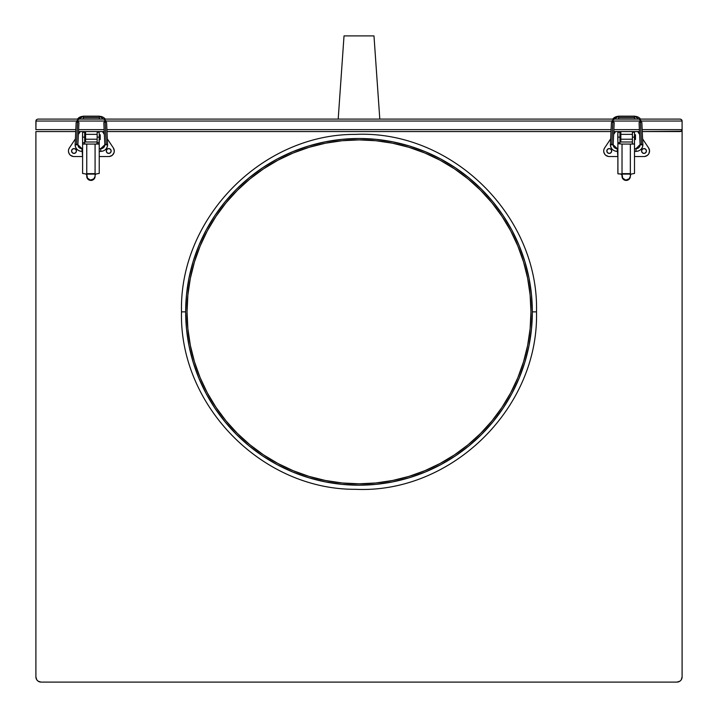 <?xml version="1.0" encoding="UTF-8"?>
<svg xmlns="http://www.w3.org/2000/svg" width="718" height="718" viewBox="0 0 718 718"><rect width="100%" height="100%" fill="white"/><g stroke="black" fill="none" stroke-linecap="round" stroke-linejoin="round"><path stroke-width="1.08" d="M510.677 392.845A171.952 171.952 0 0 0 517.857 377.668L510.651 392.908L501.972 407.384L491.92 420.936L480.584 433.439L468.082 444.774L454.53 454.826L440.053 463.496L424.805 470.712L408.919 476.402L392.549 480.495L375.855 482.972L359 483.806L342.145 482.972L325.451 480.495L309.081 476.402L293.195 470.712L277.947 463.496L263.47 454.826L249.918 444.774L237.416 433.439L226.08 420.936L216.028 407.384L207.349 392.908L200.142 377.659L194.452 361.764L190.351 345.394L187.874 328.709L187.048 311.854A171.952 171.952 0 0 1 359 139.902A171.952 171.952 0 0 1 530.952 311.854A171.952 171.952 0 0 1 359 483.806A171.952 171.952 0 0 1 187.048 311.854L187.874 294.999L190.351 278.306L194.452 261.935L200.142 246.05A171.952 171.952 0 0 0 190.36 278.261M530.952 311.791A171.952 171.952 0 0 0 530.135 295.098M530.108 294.901A171.952 171.952 0 0 0 527.658 278.36M527.64 278.261A171.952 171.952 0 0 0 510.677 230.855M510.615 230.729A171.952 171.952 0 0 0 502.035 216.414M501.909 216.226A171.952 171.952 0 0 0 491.983 202.844M491.857 202.691A171.952 171.952 0 0 0 480.71 190.387M480.459 190.144A171.952 171.952 0 0 0 468.163 178.997M468.01 178.872A171.952 171.952 0 0 0 454.629 168.945M454.431 168.82A171.952 171.952 0 0 0 440.116 160.24M439.99 160.168A171.952 171.952 0 0 0 424.814 152.997M325.407 143.214A171.952 171.952 0 0 0 293.213 152.988L309.081 147.307L325.451 143.205L342.145 140.728L359 139.902L375.855 140.728L392.549 143.205L408.919 147.307L424.805 152.988A171.952 171.952 0 0 0 392.593 143.214M392.495 143.196A171.952 171.952 0 0 0 375.954 140.737M375.756 140.719A171.952 171.952 0 0 0 359.063 139.902M358.937 139.902A171.952 171.952 0 0 0 342.244 140.719M342.046 140.737A171.952 171.952 0 0 0 325.505 143.196M293.186 152.997A171.952 171.952 0 0 0 278.01 160.168M277.884 160.24A171.952 171.952 0 0 0 263.569 168.82M263.371 168.945A171.952 171.952 0 0 0 249.99 178.872M249.837 178.997A171.952 171.952 0 0 0 237.541 190.144M237.29 190.387A171.952 171.952 0 0 0 226.143 202.691M226.017 202.844A171.952 171.952 0 0 0 216.091 216.226M215.965 216.414A171.952 171.952 0 0 0 207.385 230.729M207.322 230.855A171.952 171.952 0 0 0 200.142 246.041L207.349 230.792L216.028 216.324L226.08 202.772L237.416 190.261L249.918 178.935L263.47 168.883L277.947 160.204L293.195 152.988M190.342 278.36A171.952 171.952 0 0 0 187.892 294.901M187.865 295.098A171.952 171.952 0 0 0 187.048 311.791M511.853 393.599A173.334 173.334 0 0 0 532.334 311.854A173.334 173.334 0 0 1 359 485.188A173.334 173.334 0 0 1 185.666 311.854A173.334 173.334 0 0 0 206.147 393.599M214.808 408.057A173.334 173.334 0 0 0 262.797 456.038M277.256 464.708A173.334 173.334 0 0 0 440.744 464.708M455.203 456.038A173.334 173.334 0 0 0 503.192 408.057M206.147 230.11A173.334 173.334 0 0 0 185.666 311.854L181.501 311.854L185.666 311.854A173.334 173.334 0 0 1 359 138.511A173.334 173.334 0 0 1 532.334 311.854L536.499 311.854L532.334 311.854A173.334 173.334 0 0 0 511.853 230.11M503.192 215.651A173.334 173.334 0 0 0 455.203 167.662M440.744 159.001A173.334 173.334 0 0 0 277.256 159.001M262.797 167.662A173.334 173.334 0 0 0 214.808 215.651M187.048 311.917A171.952 171.952 0 0 0 187.865 328.611M187.892 328.808A171.952 171.952 0 0 0 190.342 345.349M190.36 345.448A171.952 171.952 0 0 0 200.134 377.641M200.142 377.668A171.952 171.952 0 0 0 207.322 392.845M207.385 392.97A171.952 171.952 0 0 0 215.965 407.286M216.091 407.483A171.952 171.952 0 0 0 226.017 420.856M226.143 421.008A171.952 171.952 0 0 0 237.29 433.313M237.541 433.564A171.952 171.952 0 0 0 249.837 444.711M249.99 444.837A171.952 171.952 0 0 0 263.371 454.763M263.569 454.889A171.952 171.952 0 0 0 277.884 463.469M278.01 463.532A171.952 171.952 0 0 0 293.186 470.712M293.213 470.721A171.952 171.952 0 0 0 325.407 480.486M325.505 480.513A171.952 171.952 0 0 0 342.046 482.963M342.244 482.981A171.952 171.952 0 0 0 358.937 483.806M359.063 483.806A171.952 171.952 0 0 0 375.756 482.981M375.954 482.963A171.952 171.952 0 0 0 392.495 480.513M392.593 480.486A171.952 171.952 0 0 0 424.787 470.721M424.814 470.712A171.952 171.952 0 0 0 439.99 463.532M440.116 463.469A171.952 171.952 0 0 0 454.431 454.889M454.629 454.763A171.952 171.952 0 0 0 468.01 444.837M468.163 444.711A171.952 171.952 0 0 0 480.459 433.564M480.71 433.313A171.952 171.952 0 0 0 491.857 421.008M491.983 420.856A171.952 171.952 0 0 0 501.909 407.483M502.035 407.286A171.952 171.952 0 0 0 510.615 392.97M517.866 377.641A171.952 171.952 0 0 0 527.64 345.448M527.658 345.349A171.952 171.952 0 0 0 530.108 328.808M530.135 328.611A171.952 171.952 0 0 0 530.952 311.917M532.334 311.854L531.5 294.865L529.004 278.037L524.876 261.531L519.141 245.52L511.871 230.146L503.121 215.553L492.988 201.893L481.572 189.283L468.962 177.858L455.302 167.725L440.708 158.983L425.334 151.713L409.314 145.978L392.818 141.85L375.99 139.346L359 138.511L342.01 139.346L325.182 141.85L308.686 145.978L292.666 151.713L277.292 158.983L262.698 167.725L249.038 177.858L236.428 189.283L225.012 201.893L214.879 215.553L206.129 230.146L198.859 245.52L193.124 261.531L188.996 278.037L186.501 294.865L185.666 311.854L186.501 328.844L188.996 345.672L193.124 362.168L198.859 378.189L206.129 393.563L214.879 408.156L225.012 421.816L236.428 434.417L249.038 445.842L262.698 455.975L277.292 464.725L292.666 471.995L308.686 477.721L325.182 481.859L342.01 484.354L359 485.188L375.99 484.354L392.818 481.859L409.314 477.721L425.334 471.995L440.708 464.725L455.302 455.975L468.962 445.842L481.572 434.417L492.988 421.816L503.121 408.156L511.871 393.563L519.141 378.189L524.876 362.168L529.004 345.672L531.5 328.844L532.334 311.854M424.805 152.988L440.053 160.204L454.53 168.883L468.082 178.935L480.584 190.261L491.92 202.772L501.972 216.324L510.651 230.792L517.857 246.05L523.548 261.935L527.649 278.306L530.126 294.999L530.952 311.854L530.126 328.709L527.649 345.394L523.548 361.764L517.857 377.659M36.044 120.301L35.9 129.644L75.812 129.644L35.9 129.644L35.9 121.046L36.465 119.673L37.839 119.098L680.161 119.098L37.839 119.098L36.465 119.673L35.9 121.046L682.1 121.046L681.535 119.673L680.161 119.098L681.535 119.673L682.1 121.046L682.1 129.644L642.188 129.644L682.1 129.644L682.1 676.921A5.179 5.179 0 0 1 676.921 682.1L41.079 682.1L676.921 682.1L679.793 681.229L677.927 682.001M681.956 120.301L682.1 121.046L35.9 121.046M681.238 119.43L680.161 119.098M35.9 131.582L75.722 131.582L35.9 131.582L35.9 676.921L35.9 131.582M78.495 131.582L85.577 131.582L85.577 134.356L97.163 134.356L97.163 131.582L104.236 131.582L85.577 131.582L85.577 134.356L97.163 134.356L97.163 131.582L78.495 131.582M107.009 131.582L610.991 131.582L107.009 131.582M613.764 131.582L620.837 131.582L620.837 134.356L632.423 134.356L632.423 131.582L639.505 131.582L620.837 131.582L620.837 134.356L632.423 134.356L632.423 131.582L613.764 131.582M681.535 131.017L680.161 131.582A1.939 1.939 0 0 0 681.238 131.259L642.278 131.582L680.161 131.582L681.956 130.38L681.238 131.25A1.939 1.939 0 0 0 681.526 131.017L682.1 129.644L682.1 121.046M639.406 129.644L613.854 129.644L639.406 129.644M611.081 129.644L106.919 129.644L611.081 129.644M104.146 129.644L78.594 129.644L104.146 129.644M681.535 131.008A1.939 1.939 0 0 0 682.1 129.644L682.1 676.921L681.229 679.793L681.705 678.905M36.771 679.793L38.207 681.229L36.771 679.793L35.9 676.921A5.179 5.179 0 0 0 41.079 682.1L38.207 681.229M680.583 680.583L679.793 681.229M82.525 139.552L82.525 134.706L82.525 139.552M108.741 153.419A2.423 2.423 0 0 0 111.119 151.471A2.423 2.423 0 0 0 108.741 148.572A2.423 2.423 0 0 1 111.164 150.995A2.423 2.423 0 0 1 108.741 153.419A2.423 2.423 0 0 1 106.309 150.995A2.423 2.423 0 0 1 108.741 148.572A2.423 2.423 0 0 0 107.808 153.239A2.423 2.423 0 0 0 108.741 153.419L107.018 152.71L106.309 150.995L107.018 149.281L108.741 148.572L110.455 149.281L111.164 150.995L110.455 152.71L108.741 153.419M73.999 153.419A2.423 2.423 0 0 0 76.018 149.649A2.423 2.423 0 0 0 73.999 148.572A2.423 2.423 0 0 1 76.422 150.995A2.423 2.423 0 0 1 73.999 153.419A2.423 2.423 0 0 1 71.576 150.995A2.423 2.423 0 0 1 73.999 148.572A2.423 2.423 0 0 0 73.065 153.239A2.423 2.423 0 0 0 73.999 153.419L72.285 152.71L71.576 150.995L72.285 149.281L73.999 148.572L75.713 149.281L76.422 150.995L75.713 152.71L73.999 153.419M85.577 141.984L85.577 134.356L85.577 139.211L97.163 139.211L97.163 134.356L97.163 139.211L85.577 139.211L85.577 141.984L97.163 141.984M80.272 131.582L78.37 134.446L80.272 131.582M69.386 147.917L75.381 138.924L69.386 147.917A5.547 5.547 0 0 0 68.731 149.263L68.542 149.981A5.547 5.547 0 0 0 68.542 149.99L68.461 150.726A5.547 5.547 0 0 0 68.587 152.216L69.502 154.244A5.547 5.547 0 0 0 69.502 154.253L70.535 155.33A5.547 5.547 0 0 0 73.254 156.488L73.999 156.542A5.547 5.547 0 0 1 69.386 147.917L68.731 149.263M113.354 147.917L107.35 138.924L113.354 147.917A5.547 5.547 0 0 1 108.741 156.542L109.486 156.488A5.547 5.547 0 0 0 113.354 147.917L114.279 150.726L113.938 152.934L112.205 155.33L109.486 156.488M104.37 134.446L102.459 131.582L104.37 134.446M73.999 156.542L82.597 156.542L73.999 156.542M99.237 156.542L108.741 156.542L99.237 156.542M68.461 150.726L68.587 152.216M70.535 155.33L73.254 156.488M100.215 134.706L100.215 139.552L100.215 134.706M97.163 142.801L99.237 142.676L97.163 142.676L97.163 137.129L99.237 137.129L99.237 132.274L97.163 132.274M97.163 142.676L97.163 137.129L99.237 137.129L99.003 144.067L82.839 144.067L82.597 142.676L84.679 142.676L84.697 143.537M96.634 144.067L97.163 142.756M95.081 175.264L95.952 173.98L99.237 173.451L99.237 132.274M99.237 173.451L99.237 147.809M99.237 152.243L99.237 156.874M95.081 144.067L95.081 175.901A4.164 4.057 180 0 1 90.917 179.958L90.917 180.424A4.164 4.057 -0 0 0 95.081 176.368L93.861 178.773L90.917 179.958A4.164 4.057 180 0 1 86.761 175.901L86.761 176.368A4.164 4.057 -0 0 0 90.917 180.424L87.461 178.154L86.761 174.106L95.081 174.106L86.761 174.106L86.761 173.639L95.081 173.639L95.081 144.067L86.761 144.067L86.761 173.639L86.761 144.067M99.237 142.676L99.003 144.067M82.597 148.644L81.987 148.644L82.597 148.635L82.597 132.274L84.679 132.274L84.679 137.129L84.679 132.274L82.597 132.274L82.597 137.129L84.679 137.129L84.679 142.676L82.597 142.676L82.597 137.129L84.679 137.129L84.679 142.676M85.209 144.067L82.839 144.067L82.597 142.676L82.597 173.451L85.891 173.98L86.761 175.264M82.597 156.874L81.987 148.689A4.093 3.94 0 0 1 77.894 144.767A4.093 3.94 180 0 0 81.987 148.689L81.987 151.408L82.597 151.408L81.987 151.408C77.831 151.022 75.543 148.805 75.121 144.749A6.866 6.615 180 0 0 81.987 151.363M82.597 142.676L82.597 173.451M86.761 173.639L95.081 173.639M78.926 122.661A1.391 0.592 -177.2 0 0 77.562 122.015L76.494 144.883L77.903 144.578L75.13 144.462A6.866 6.615 180 0 0 75.121 144.776A6.866 6.615 0 0 1 75.13 144.462L76.494 144.883L77.562 122.015A1.391 0.592 2.8 0 1 78.926 122.661M100.753 151.363A6.866 6.615 180 0 0 107.61 144.462L104.837 144.578L106.246 144.883L105.178 122.015A1.391 0.592 177.2 0 0 103.814 122.661A1.391 0.592 -2.8 0 1 105.178 122.015A1.391 0.592 -2.8 0 1 106.578 122.536A1.391 0.592 177.2 0 0 105.178 122.015L106.246 144.883L107.61 144.462A6.866 6.615 0 0 1 107.61 144.776L106.578 122.536M100.753 148.635L104.837 144.749A4.093 3.94 0 0 1 100.753 148.689L100.753 151.408L100.753 148.635L99.237 148.644L100.753 148.689A4.093 3.94 180 0 0 104.837 144.767L106.201 144.147L105.223 123.2M105.295 119.098A7.225 6.534 0 0 0 99.362 116.307L99.362 118.811A4.452 4.021 180 0 1 101.032 119.098A4.452 4.021 0 0 0 99.362 118.811L99.362 116.172L83.369 116.172L83.369 117.438L83.369 116.172L76.413 121.046M77.382 119.098L83.369 116.307A7.225 6.534 0 0 0 77.445 119.098M76.153 122.536A1.391 0.592 2.8 0 1 77.562 122.015A1.391 0.592 -177.2 0 0 76.153 122.536L75.121 144.749M81.708 119.098A4.452 4.021 180 0 1 83.369 118.811L83.369 117.438L99.362 117.438L83.369 117.438L83.369 118.811A4.452 4.021 0 0 0 81.708 119.098M81.987 148.635L77.894 144.749L78.926 122.67M99.237 151.408L100.753 151.408C104.909 151.022 107.197 148.805 107.61 144.749M100.619 119.098L99.362 118.811M83.369 118.811L82.112 119.098M77.517 123.2L76.539 144.147L77.903 144.578M617.785 139.552L617.785 134.706L617.785 139.552M644.001 153.419A2.423 2.423 0 0 0 646.38 151.471A2.423 2.423 0 0 0 644.001 148.572A2.423 2.423 0 0 1 646.424 150.995A2.423 2.423 0 0 1 644.001 153.419A2.423 2.423 0 0 1 641.578 150.995A2.423 2.423 0 0 1 644.001 148.572A2.423 2.423 0 0 0 643.068 153.239A2.423 2.423 0 0 0 644.001 153.419L642.287 152.71L641.578 150.995L642.287 149.281L644.001 148.572L645.715 149.281L646.424 150.995L645.715 152.71L644.001 153.419M609.259 153.419A2.423 2.423 0 0 0 611.278 149.649A2.423 2.423 0 0 0 609.268 148.572A2.423 2.423 0 0 1 611.691 150.995A2.423 2.423 0 0 1 609.259 153.419A2.423 2.423 0 0 1 606.836 150.995A2.423 2.423 0 0 1 609.259 148.572A2.423 2.423 0 0 0 608.334 153.239A2.423 2.423 0 0 0 609.259 153.419L607.545 152.71L606.836 150.995L607.545 149.281L609.259 148.572L610.982 149.281L611.691 150.995L610.982 152.71L609.259 153.419M620.837 141.984L620.837 134.356L620.837 139.211L632.423 139.211L632.423 134.356L632.423 139.211L620.837 139.211L620.837 141.984L632.423 141.984L632.423 144.067L632.423 137.129L634.506 137.129L634.506 132.274L632.423 132.274L634.506 132.274L634.506 148.635L636.013 148.635L634.506 148.644M615.541 131.582L613.63 134.446L615.541 131.582M604.646 147.917L610.65 138.924L604.646 147.917A5.547 5.547 0 0 0 603.991 149.263L603.811 149.981A5.547 5.547 0 0 0 603.811 149.99L603.721 150.726A5.547 5.547 0 0 0 603.856 152.216L604.771 154.244A5.547 5.547 0 0 0 604.771 154.253L605.795 155.33A5.547 5.547 0 0 0 608.514 156.488L609.259 156.542A5.547 5.547 0 0 1 604.646 147.917L603.991 149.263M648.614 147.917L642.619 138.924L648.614 147.917A5.547 5.547 0 0 1 644.001 156.542L644.746 156.488A5.547 5.547 0 0 0 648.614 147.917L649.539 150.726L648.892 153.616L647.465 155.33L644.746 156.488M639.63 134.446L637.728 131.582L639.63 134.446M609.259 156.542L617.866 156.542L609.259 156.542M634.506 156.542L644.001 156.542L634.506 156.542M603.721 150.726L603.847 152.216M605.795 155.33L608.514 156.488M635.475 134.706L635.475 139.552L635.475 134.706M620.567 173.873L618.135 173.873L621.151 173.98L622.021 175.264L620.639 173.873L621.339 174.061M634.506 173.451L634.506 142.676L634.506 173.451L630.969 174.106L630.341 175.901A4.164 4.057 180 0 1 626.186 179.958L626.186 180.424A4.164 4.057 -0 0 0 630.341 176.368L629.13 178.773L626.186 179.958A4.164 4.057 180 0 1 622.021 175.901L622.021 176.368A4.164 4.057 -0 0 0 626.186 180.424L622.721 178.154L622.021 174.106L630.341 174.106L630.341 175.901L630.341 144.067L630.341 173.639L622.021 173.639L622.021 144.067L617.884 143.663L617.866 142.676L619.948 142.676L619.966 143.537M630.341 144.067L622.021 144.067L634.263 144.067L630.341 144.067L634.416 143.959L634.506 137.129M636.013 151.363A6.866 6.615 180 0 0 642.879 144.776C642.457 148.805 640.169 151.022 636.013 151.408L634.506 151.408L636.013 151.408L636.013 148.689A4.093 3.94 180 0 0 640.106 144.767A4.093 3.94 0 0 1 636.013 148.689L636.013 151.408L634.506 151.408L634.506 156.874M617.866 132.274L617.866 137.129L619.948 137.129L619.948 142.676L617.866 142.676L617.866 137.129L619.948 137.129L619.948 132.274L617.866 132.274L617.929 173.774M619.948 142.676L619.948 132.274M617.866 156.874L617.247 148.689A4.093 3.94 0 0 1 613.163 144.767A4.093 3.94 180 0 0 617.247 148.689L617.247 151.408L617.866 151.408L617.247 151.408C613.091 151.022 610.803 148.805 610.39 144.749A6.866 6.615 180 0 0 617.247 151.363M617.866 148.644L617.247 148.644L617.866 148.635L617.866 142.676L617.866 173.451M618.099 144.067L617.866 142.676M622.021 174.106L622.021 144.067M614.186 122.661A1.391 0.592 -177.2 0 0 612.822 122.015L611.754 144.883L613.163 144.578L610.39 144.462A6.866 6.615 180 0 0 610.39 144.776A6.866 6.615 0 0 1 610.39 144.462L611.754 144.883L612.822 122.015A1.391 0.592 2.8 0 1 614.186 122.661M642.879 144.776A6.866 6.615 180 0 0 642.87 144.462L640.097 144.578L641.506 144.883L640.438 122.015A1.391 0.592 177.2 0 0 639.074 122.661A1.391 0.592 -2.8 0 1 640.438 122.015A1.391 0.592 -2.8 0 1 641.847 122.536A1.391 0.592 177.2 0 0 640.438 122.015L641.506 144.883L642.87 144.462A6.866 6.615 0 0 1 642.879 144.776L641.847 122.536M640.555 119.098A7.225 6.534 -0 0 0 634.631 116.307L634.631 118.811A4.452 4.021 180 0 1 636.292 119.098A4.452 4.021 -0 0 0 634.631 118.811L634.631 116.172L618.638 116.172L618.638 117.438L618.638 116.172L611.673 121.046M618.638 116.307A7.225 6.534 -0 0 0 612.705 119.098M611.422 122.536A1.391 0.592 2.8 0 1 612.822 122.015A1.391 0.592 -177.2 0 0 611.422 122.536L610.39 144.749M616.968 119.098A4.452 4.021 180 0 1 618.638 118.811L618.638 117.438L634.631 117.438L618.638 117.438L618.638 118.811A4.452 4.021 -0 0 0 616.968 119.098M617.247 148.635L613.163 144.749L614.186 122.67M635.888 119.098L634.631 118.811M618.638 118.811L617.381 119.098M636.013 148.635L640.097 144.578L641.461 144.147L640.483 123.2M612.777 123.2L611.799 144.147L613.163 144.578M373.979 35.9L344.021 35.9L373.979 35.9L379.804 119.098L373.979 35.9M338.196 119.098L344.021 35.9L338.196 119.098M181.501 311.854C179.168 405.41 261.864 489.775 355.455 489.317C451.541 493.778 539.047 408.012 536.499 311.854C539.047 215.687 451.541 129.931 355.455 134.392C261.864 133.934 179.168 218.29 181.501 311.854M82.328 119.053L83.082 118.955M104.837 144.578L103.814 122.67M106.327 121.046L99.362 116.172M99.362 118.946L83.369 118.946M612.651 119.098L618.638 116.172M617.588 119.053L618.351 118.955M640.097 144.578L639.074 122.67M641.587 121.046L634.631 116.172M634.631 118.946L618.638 118.946"/></g></svg>
